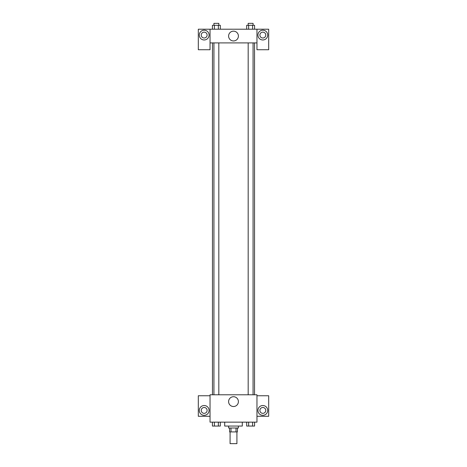 <?xml version="1.0" encoding="UTF-8"?>
<svg xmlns="http://www.w3.org/2000/svg" width="467" height="467" viewBox="0 0 467 467"><rect width="100%" height="100%" fill="white"/><g stroke="black" fill="none" stroke-linecap="round" stroke-linejoin="round"><path stroke-width="0.7" d="M230.079 431.922L230.079 443.65L236.921 443.65L236.921 431.922M236.01 428.011L236.01 431.922L229.589 431.922L229.589 428.011M236.01 431.922L237.411 431.922L237.411 428.011M238.386 426.056L238.386 428.011L228.614 428.011L228.614 426.056M230.99 428.011L230.99 431.922M224.703 422.145L224.703 426.056L242.297 426.056L242.297 422.145M256.961 422.145L210.039 422.145L210.039 394.778L256.961 394.778L256.961 422.145M204.178 415.303A4.886 4.886 0 0 1 199.946 407.971A4.886 4.886 0 0 1 208.41 407.971A4.886 4.886 0 0 1 204.178 415.303M210.039 416.284L198.312 416.284L198.312 395.753L210.039 395.753M201.242 410.417A2.93 2.93 0 0 1 204.178 407.487A2.93 2.93 0 0 1 207.109 410.417A2.93 2.93 0 0 1 204.178 413.348A2.93 2.93 0 0 1 201.242 410.417M233.5 406.523A4.904 4.904 0 0 1 229.256 399.168A4.904 4.904 0 0 1 237.744 399.168A4.904 4.904 0 0 1 233.5 406.523M262.822 415.303A4.886 4.886 0 0 1 258.59 407.971A4.886 4.886 0 0 1 267.054 407.971A4.886 4.886 0 0 1 262.822 415.303M256.961 416.284L268.688 416.284L268.688 395.753L256.961 395.753M259.891 410.417A2.93 2.93 0 0 1 262.822 407.487A2.93 2.93 0 0 1 265.758 410.417A2.93 2.93 0 0 1 262.822 413.348A2.93 2.93 0 0 1 259.891 410.417M254.533 42.9L254.533 394.778M248.181 394.778L248.181 42.9M218.819 42.9L218.819 394.778M256.961 42.9L256.961 49.741L268.688 49.741L268.688 29.217L256.961 29.217L256.961 42.9L210.039 42.9L210.039 49.741L198.312 49.741L198.312 29.217L210.039 29.217L210.039 42.9M207.109 35.078A2.93 2.93 0 0 1 204.178 38.014A2.93 2.93 0 0 1 201.242 35.078A2.93 2.93 0 0 1 204.178 32.147A2.93 2.93 0 0 1 207.109 35.078M204.178 39.969A4.886 4.886 0 0 1 199.946 32.637A4.886 4.886 0 0 1 208.41 32.637A4.886 4.886 0 0 1 204.178 39.969M265.758 35.078A2.93 2.93 0 0 1 261.357 37.617A2.93 2.93 0 0 1 261.357 32.538A2.93 2.93 0 0 1 265.758 35.078M262.822 39.969A4.886 4.886 0 0 1 258.59 32.637A4.886 4.886 0 0 1 267.054 32.637A4.886 4.886 0 0 1 262.822 39.969M256.961 29.217L210.039 29.217M228.597 36.058A4.904 4.904 0 0 1 235.952 31.809A4.904 4.904 0 0 1 235.952 40.302A4.904 4.904 0 0 1 228.597 36.058M254.573 29.217L254.573 25.306L246.675 25.306L246.675 29.217M252.6 25.306L252.6 29.217M248.648 25.306L248.648 29.217M248.181 25.306L248.181 23.35L253.067 23.35L253.067 25.306M220.325 29.217L220.325 25.306L212.427 25.306L212.427 29.217M218.352 25.306L218.352 29.217M214.4 25.306L214.4 29.217M213.933 25.306L213.933 23.35L218.819 23.35L218.819 25.306M254.573 422.145L254.573 426.056L246.675 426.056L246.675 422.145M252.6 422.145L252.6 426.056M248.648 422.145L248.648 426.056M253.067 426.056L248.181 426.056M220.325 422.145L220.325 426.056L212.427 426.056L212.427 422.145M218.352 422.145L218.352 426.056M214.4 422.145L214.4 426.056M218.819 426.056L213.933 426.056M212.467 42.9L212.467 394.778M253.067 394.778L253.067 42.9M213.933 42.9L213.933 394.778"/></g></svg>
